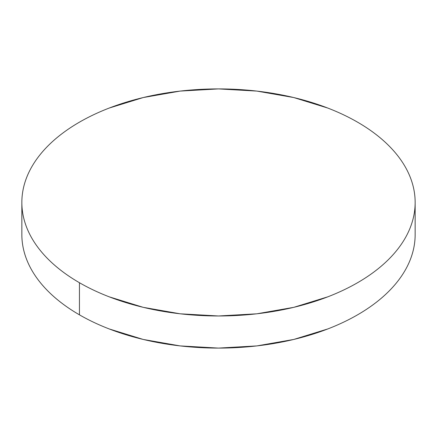 <?xml version="1.0" encoding="UTF-8"?>
<svg xmlns="http://www.w3.org/2000/svg" width="437" height="437" viewBox="0 0 437 437"><rect width="100%" height="100%" fill="white"/><g stroke="black" fill="none" stroke-linecap="round" stroke-linejoin="round"><path stroke-width="0.66" d="M415.15 234.554C415.15 242.011 413.888 249.396 411.37 256.705C408.852 264.019 405.121 271.115 400.183 278.003C395.239 284.891 389.181 291.435 382.009 297.635C374.837 303.83 366.681 309.565 357.553 314.837C348.42 320.108 338.489 324.817 327.755 328.957L293.757 339.451L256.863 345.907L218.5 348.092L180.137 345.907L143.243 339.451L109.245 328.957C98.511 324.817 88.58 320.108 79.447 314.837C70.319 309.565 62.163 303.83 54.991 297.635C47.819 291.435 41.761 284.891 36.817 278.003C31.879 271.115 28.148 264.019 25.63 256.705C23.112 249.396 21.85 242.011 21.85 234.554A196.65 113.533 0 0 0 79.447 314.837A196.65 113.533 0 0 0 293.757 339.451A196.65 113.533 0 0 0 415.15 234.554L415.15 202.446A196.65 113.533 180 0 1 293.757 307.337A196.65 113.533 180 0 1 79.447 282.723L79.447 314.837L79.447 282.723A196.65 113.533 180 0 1 21.85 202.446A196.65 113.533 180 0 1 143.243 97.549A196.65 113.533 180 0 1 357.553 122.163A196.65 113.533 180 0 1 415.15 202.446C415.15 194.989 413.888 187.604 411.37 180.295C408.852 172.981 405.121 165.885 400.183 158.997C395.239 152.109 389.181 145.565 382.009 139.365C374.837 133.17 366.681 127.435 357.553 122.163C348.42 116.892 338.489 112.183 327.755 108.043L293.757 97.549L256.863 91.093L218.5 88.908L180.137 91.093L143.243 97.549L109.245 108.043C98.511 112.183 88.58 116.892 79.447 122.163C70.319 127.435 62.163 133.17 54.991 139.365C47.819 145.565 41.761 152.109 36.817 158.997C31.879 165.885 28.148 172.981 25.63 180.295C23.112 187.604 21.85 194.989 21.85 202.446C21.85 209.897 23.112 217.282 25.63 224.591C28.148 231.905 31.879 239.006 36.817 245.889C41.761 252.777 47.819 259.321 54.991 265.521C62.163 271.721 70.319 277.451 79.447 282.723C88.58 287.994 98.511 292.703 109.245 296.843L143.243 307.337L180.137 313.799L218.5 315.978L256.863 313.799L293.757 307.337L327.755 296.843C338.489 292.703 348.42 287.994 357.553 282.723C366.681 277.451 374.837 271.721 382.009 265.521C389.181 259.321 395.239 252.777 400.183 245.889C405.121 239.006 408.852 231.905 411.37 224.591C413.888 217.282 415.15 209.897 415.15 202.446M21.85 234.554L21.85 202.446"/></g></svg>
